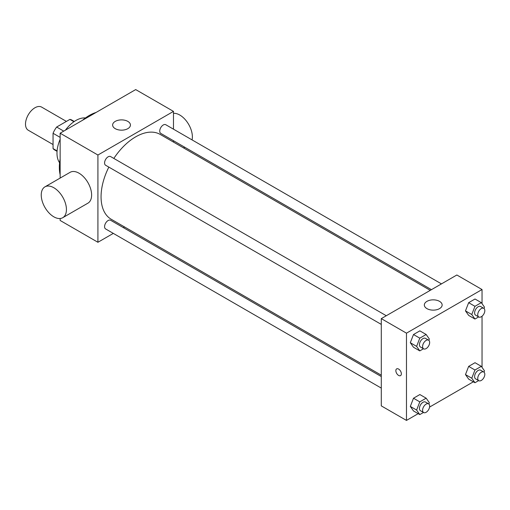 <?xml version="1.0" encoding="UTF-8"?>
<svg xmlns="http://www.w3.org/2000/svg" width="510" height="510" viewBox="0 0 510 510"><rect width="100%" height="100%" fill="white"/><g stroke="black" fill="none" stroke-linecap="round" stroke-linejoin="round"><path stroke-width="0.76" d="M66.408 121.405L41.622 107.094A13.356 7.714 120 0 0 31.333 110.676A13.356 7.714 120 0 0 25.5 124.115A13.356 7.714 120 0 0 28.267 130.235L53.053 144.54M63.737 131.127L56.655 127.035L69.908 119.385A17.238 9.951 120 0 1 71.904 120.092L74.294 121.476M57.082 150.915L53.053 148.582A17.238 9.951 120 0 0 54.659 149.953L57.05 151.336M53.053 148.582L53.053 133.282A17.238 9.951 120 0 1 56.655 127.035M60.135 137.368L53.053 133.282M73.944 121.711L69.908 119.385M59.593 162.754A26.718 15.427 -60 0 1 60.135 139.326M65.433 130.146A26.718 15.427 -60 0 1 85.45 117.963M60.135 174.707A42.298 24.423 -60 0 1 60.135 158.967M82.441 120.328A42.298 24.423 -60 0 1 96.078 112.455M113.316 233.389L97.92 242.275L60.135 220.46L60.135 218.516M60.135 178.079L60.135 133.206L135.698 89.582L173.483 111.39L173.483 129.17M124.504 226.924L123.324 227.607M381.289 324.405L105.615 165.246A5.004 2.888 -60 0 1 105.615 159.464A5.004 2.888 -60 0 1 110.619 156.576L386.293 315.735M381.289 388.097L105.615 228.939A5.004 2.888 -60 0 1 105.615 223.163A5.004 2.888 -60 0 1 110.619 220.275L381.289 376.539M173.483 140.728L173.483 142.092M97.92 242.275L97.92 155.021L173.483 111.39M431.447 289.667L160.777 133.397A5.004 2.888 -60 0 1 160.777 127.615A5.004 2.888 -60 0 1 165.782 124.727L441.456 283.885M381.289 375.181L111.212 219.255A48.979 28.279 -60 0 1 108.834 167.101M113.838 158.431A48.979 28.279 -60 0 1 160.191 134.417L430.268 290.343M44.931 186.858L70.119 172.316A17.812 10.283 60 0 1 87.93 182.599A17.812 10.283 60 0 1 87.93 203.165L62.743 217.706A17.812 10.283 -120 0 0 62.743 197.141A17.812 10.283 -120 0 0 44.931 186.858A17.812 10.283 -120 0 0 42.203 201.131A17.812 10.283 -120 0 0 53.837 216.826A17.812 10.283 -120 0 0 62.743 217.706M97.92 155.021L60.135 133.206M127.831 121.393A8.906 5.145 180 0 1 130.439 125.026A8.906 5.145 180 0 1 121.533 130.165A8.906 5.145 180 0 1 112.627 125.026A8.906 5.145 180 0 1 118.122 120.277A8.906 5.145 180 0 1 127.831 121.393M173.483 113.341A17.812 10.283 60 0 1 179.781 115.03A17.812 10.283 60 0 1 192.06 139.899M418.187 413.661L406.476 420.418L381.289 405.877L381.289 318.623L456.852 274.998L482.039 289.54L482.039 303.673M473.35 381.811L429.579 407.082M468.658 315.403L465.477 310.883L468.658 302.679L475.02 299.007L468.658 302.679L465.477 310.883L468.658 315.403L474.957 319.043L471.775 314.517L474.957 306.319L481.319 302.64L484.5 307.167L483.996 308.467M413.495 410.952L410.314 406.425L413.495 398.227L419.857 394.555L413.495 398.227L410.314 406.425L413.495 410.952L419.794 414.585L416.613 410.059L419.794 401.861L426.156 398.189L429.337 402.715L428.833 404.016M482.039 316.219L482.039 367.372M406.476 420.418L406.476 333.164L482.039 289.54M468.658 379.102L465.477 374.576L468.658 366.378L475.02 362.706L468.658 366.378L465.477 374.576L468.658 379.102L474.957 382.736L471.775 378.21L474.957 370.011L481.319 366.339L484.5 370.866L483.996 372.166M413.495 347.253L410.314 342.726L413.495 334.528L419.857 330.856L413.495 334.528L410.314 342.726L413.495 347.253L419.794 350.893L416.613 346.367L419.794 338.162L426.156 334.49L429.337 339.016L428.833 340.317M406.476 333.164L381.289 318.623M426.94 308.626A8.906 5.145 180 0 1 424.333 304.986A8.906 5.145 180 0 1 433.239 299.848A8.906 5.145 180 0 1 442.144 304.986A8.906 5.145 180 0 1 436.649 309.742A8.906 5.145 180 0 1 426.94 308.626M401.357 373.836A3.895 2.25 60 0 1 400.554 375.621A3.895 2.25 60 0 1 396.659 373.371A3.895 2.25 60 0 1 396.659 368.877A3.895 2.25 60 0 1 399.661 369.916A3.895 2.25 60 0 1 401.357 373.836M400.554 375.621A3.895 2.25 60 0 1 396.659 373.371A3.895 2.25 60 0 1 396.659 368.877M423.478 348.764L419.794 350.893M428.623 340.176L425.48 338.353A5.004 2.888 120 0 0 421.623 339.698A5.004 2.888 120 0 0 419.437 344.734A5.004 2.888 120 0 0 420.469 347.023L423.619 348.84A5.004 2.888 120 0 0 428.623 345.952A5.004 2.888 120 0 0 428.623 340.176A5.004 2.888 120 0 0 424.766 341.515A5.004 2.888 120 0 0 422.586 346.551A5.004 2.888 120 0 0 423.619 348.84M416.613 346.367L410.314 342.726M419.794 338.162L413.495 334.528M426.156 334.49L419.857 330.856M478.641 316.914L474.957 319.043M483.786 308.327L480.643 306.51A5.004 2.888 120 0 0 476.786 307.849A5.004 2.888 120 0 0 474.6 312.885A5.004 2.888 120 0 0 475.632 315.18L478.782 316.997A5.004 2.888 120 0 0 483.786 314.103A5.004 2.888 120 0 0 483.786 308.327A5.004 2.888 120 0 0 479.929 309.666A5.004 2.888 120 0 0 477.749 314.702A5.004 2.888 120 0 0 478.782 316.997M471.775 314.517L465.477 310.883M474.957 306.319L468.658 302.679M481.319 302.64L475.02 299.007M423.478 412.456L419.794 414.585M428.623 403.869L425.48 402.052A5.004 2.888 120 0 0 421.623 403.391A5.004 2.888 120 0 0 419.437 408.433A5.004 2.888 120 0 0 420.469 410.722L423.619 412.539A5.004 2.888 120 0 0 428.623 409.651A5.004 2.888 120 0 0 428.623 403.869A5.004 2.888 120 0 0 424.766 405.214A5.004 2.888 120 0 0 422.586 410.25A5.004 2.888 120 0 0 423.619 412.539M416.613 410.059L410.314 406.425M419.794 401.861L413.495 398.227M426.156 398.189L419.857 394.555M478.641 380.613L474.957 382.736M483.786 372.026L480.643 370.203A5.004 2.888 120 0 0 476.786 371.548A5.004 2.888 120 0 0 474.6 376.584A5.004 2.888 120 0 0 475.632 378.873L478.782 380.689A5.004 2.888 120 0 0 483.786 377.802A5.004 2.888 120 0 0 483.786 372.026A5.004 2.888 120 0 0 479.929 373.365A5.004 2.888 120 0 0 477.749 378.401A5.004 2.888 120 0 0 478.782 380.689M471.775 378.21L465.477 374.576M474.957 370.011L468.658 366.378M481.319 366.339L475.02 362.706M184.779 147.25L183.6 147.932"/></g></svg>
